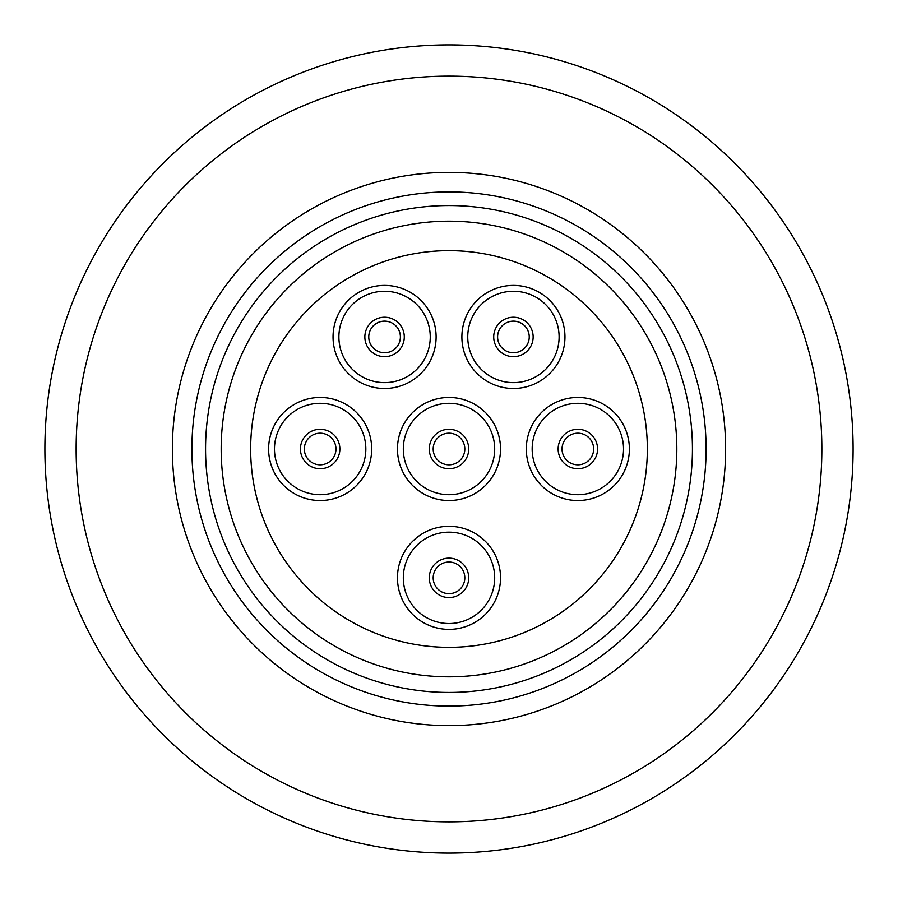 <?xml version="1.0" encoding="UTF-8"?>
<svg xmlns="http://www.w3.org/2000/svg" width="898" height="898" viewBox="0 0 898 898"><rect width="100%" height="100%" fill="white"/><g stroke="black" fill="none" stroke-linecap="round" stroke-linejoin="round"><path stroke-width="1.35" d="M368.764 336.941A15.816 15.816 0 0 0 384.58 352.757A15.816 15.816 0 0 0 400.396 336.941A15.816 15.816 0 0 0 384.58 321.136A15.816 15.816 0 0 0 368.764 336.941A15.816 15.816 0 0 1 384.58 321.136A15.816 15.816 0 0 1 400.396 336.941M497.604 336.941A15.816 15.816 0 0 0 513.42 352.757A15.816 15.816 0 0 0 529.236 336.941A15.816 15.816 0 0 0 513.42 321.136A15.816 15.816 0 0 0 497.604 336.941A15.816 15.816 0 0 1 513.42 321.136A15.816 15.816 0 0 1 529.236 336.941M562.036 449A15.816 15.816 0 0 0 577.841 464.816A15.816 15.816 0 0 0 593.657 449A15.816 15.816 0 0 0 577.841 433.184A15.816 15.816 0 0 0 562.036 449A15.816 15.816 0 0 1 577.841 433.184A15.816 15.816 0 0 1 593.657 449M304.343 449A15.816 15.816 0 0 0 320.159 464.816A15.816 15.816 0 0 0 335.964 449A15.816 15.816 0 0 0 320.159 433.184A15.816 15.816 0 0 0 304.343 449A15.816 15.816 0 0 1 320.159 433.184A15.816 15.816 0 0 1 335.964 449M433.184 577.841A15.816 15.816 0 0 0 449 593.657A15.816 15.816 0 0 0 464.816 577.841A15.816 15.816 0 0 0 449 562.036A15.816 15.816 0 0 0 433.184 577.841A15.816 15.816 0 0 1 449 562.036A15.816 15.816 0 0 1 464.816 577.841M333.046 336.941A51.534 51.534 0 0 1 384.58 285.407A51.534 51.534 0 0 1 436.114 336.941A51.534 51.534 0 0 1 384.58 388.486A51.534 51.534 0 0 1 333.046 336.941M461.886 336.941A51.534 51.534 0 0 1 513.42 285.407A51.534 51.534 0 0 1 564.954 336.941A51.534 51.534 0 0 1 513.42 388.486A51.534 51.534 0 0 1 461.886 336.941M526.307 449A51.534 51.534 0 0 1 577.841 397.466A51.534 51.534 0 0 1 629.386 449A51.534 51.534 0 0 1 577.841 500.534A51.534 51.534 0 0 1 526.307 449M268.614 449A51.534 51.534 0 0 1 320.159 397.466A51.534 51.534 0 0 1 371.693 449A51.534 51.534 0 0 1 320.159 500.534A51.534 51.534 0 0 1 268.614 449M397.466 577.841A51.534 51.534 0 0 1 449 526.307A51.534 51.534 0 0 1 500.534 577.841A51.534 51.534 0 0 1 449 629.386A51.534 51.534 0 0 1 397.466 577.841M433.184 449A15.816 15.816 0 0 0 449 464.816A15.816 15.816 0 0 0 464.816 449A15.816 15.816 0 0 0 449 433.184A15.816 15.816 0 0 0 433.184 449A15.816 15.816 0 0 1 449 433.184A15.816 15.816 0 0 1 464.816 449M397.466 449A51.534 51.534 0 0 1 449 397.466A51.534 51.534 0 0 1 500.534 449A51.534 51.534 0 0 1 449 500.534A51.534 51.534 0 0 1 397.466 449M647.346 449A198.346 198.346 0 0 1 449 647.346A198.346 198.346 0 0 1 250.654 449A198.346 198.346 0 0 1 449 250.654A198.346 198.346 0 0 1 647.346 449M76.139 449A372.861 372.861 0 0 0 449 821.861A372.861 372.861 0 0 0 821.861 449A372.861 372.861 0 0 0 449 76.139A372.861 372.861 0 0 0 76.139 449M853.1 449A404.1 404.1 0 0 1 449 853.1A404.1 404.1 0 0 1 44.9 449A404.1 404.1 0 0 1 449 44.9A404.1 404.1 0 0 1 853.1 449M191.903 449A257.097 257.097 0 0 0 449 706.097A257.097 257.097 0 0 0 706.097 449A257.097 257.097 0 0 0 449 191.903A257.097 257.097 0 0 0 191.903 449M725.618 449A276.618 276.618 0 0 1 449 725.618A276.618 276.618 0 0 1 172.382 449A276.618 276.618 0 0 1 449 172.382A276.618 276.618 0 0 1 725.618 449M221.177 449A227.823 227.823 0 0 0 449 676.823A227.823 227.823 0 0 0 676.823 449A227.823 227.823 0 0 0 449 221.177A227.823 227.823 0 0 0 221.177 449A227.823 227.823 0 0 1 449 221.177A227.823 227.823 0 0 1 676.823 449M430.254 336.941A45.686 45.686 0 0 0 384.58 291.266A45.686 45.686 0 0 0 338.894 336.941A45.686 45.686 0 0 0 384.58 382.627A45.686 45.686 0 0 0 430.254 336.941M559.106 336.941A45.686 45.686 0 0 0 513.42 291.266A45.686 45.686 0 0 0 467.746 336.941A45.686 45.686 0 0 0 513.42 382.627A45.686 45.686 0 0 0 559.106 336.941M623.526 449A45.686 45.686 0 0 0 577.841 403.314A45.686 45.686 0 0 0 532.166 449A45.686 45.686 0 0 0 577.841 494.686A45.686 45.686 0 0 0 623.526 449M365.834 449A45.686 45.686 0 0 0 320.159 403.314A45.686 45.686 0 0 0 274.474 449A45.686 45.686 0 0 0 320.159 494.686A45.686 45.686 0 0 0 365.834 449M494.686 577.841A45.686 45.686 0 0 0 449 532.166A45.686 45.686 0 0 0 403.314 577.841A45.686 45.686 0 0 0 449 623.526A45.686 45.686 0 0 0 494.686 577.841M404.291 336.941A19.722 19.722 0 0 1 384.58 356.663A19.722 19.722 0 0 1 364.857 336.941A19.722 19.722 0 0 1 384.58 317.23A19.722 19.722 0 0 1 404.291 336.941M533.143 336.941A19.722 19.722 0 0 1 513.42 356.663A19.722 19.722 0 0 1 493.709 336.941A19.722 19.722 0 0 1 513.42 317.23A19.722 19.722 0 0 1 533.143 336.941M597.563 449A19.722 19.722 0 0 1 577.841 468.722A19.722 19.722 0 0 1 558.129 449A19.722 19.722 0 0 1 577.841 429.278A19.722 19.722 0 0 1 597.563 449M339.871 449A19.722 19.722 0 0 1 320.159 468.722A19.722 19.722 0 0 1 300.437 449A19.722 19.722 0 0 1 320.159 429.278A19.722 19.722 0 0 1 339.871 449M468.722 577.841A19.722 19.722 0 0 1 449 597.563A19.722 19.722 0 0 1 429.278 577.841A19.722 19.722 0 0 1 449 558.129A19.722 19.722 0 0 1 468.722 577.841M494.686 449A45.686 45.686 0 0 0 449 403.314A45.686 45.686 0 0 0 403.314 449A45.686 45.686 0 0 0 449 494.686A45.686 45.686 0 0 0 494.686 449M468.722 449A19.722 19.722 0 0 1 449 468.722A19.722 19.722 0 0 1 429.278 449A19.722 19.722 0 0 1 449 429.278A19.722 19.722 0 0 1 468.722 449M692.437 449A243.437 243.437 0 0 1 449 692.437A243.437 243.437 0 0 1 205.563 449A243.437 243.437 0 0 1 449 205.563A243.437 243.437 0 0 1 692.437 449"/></g></svg>
